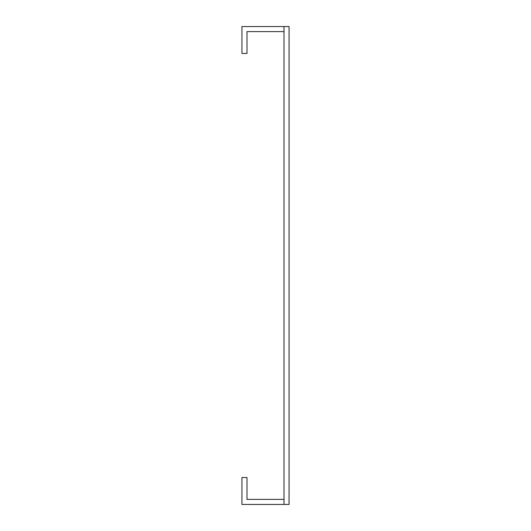 <?xml version="1.0" encoding="UTF-8"?>
<svg xmlns="http://www.w3.org/2000/svg" width="531" height="531" viewBox="0 0 531 531"><rect width="100%" height="100%" fill="white"/><g stroke="black" fill="none" stroke-linecap="round" stroke-linejoin="round"><path stroke-width="0.8" d="M284.012 26.55L284.012 504.45L289.056 504.45L289.056 26.55L241.944 26.55L241.944 53.472L246.988 53.472L246.988 31.601L284.012 31.601M284.012 499.399L246.988 499.399L246.988 477.528L241.944 477.528L241.944 504.45L284.012 504.45"/></g></svg>
